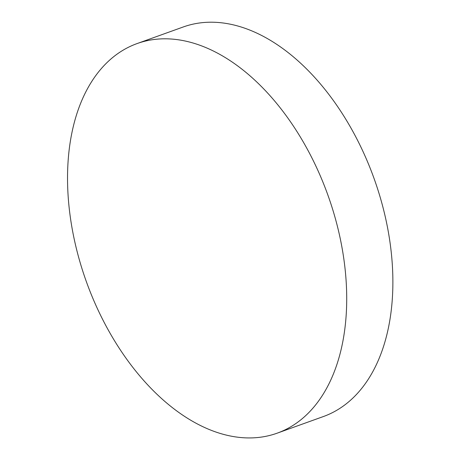 <?xml version="1.0" encoding="UTF-8"?>
<svg xmlns="http://www.w3.org/2000/svg" width="460" height="460" viewBox="0 0 460 460"><rect width="100%" height="100%" fill="white"/><g stroke="black" fill="none" stroke-linecap="round" stroke-linejoin="round"><path stroke-width="0.69" d="M78.873 258.117A207.006 128.294 70.2 0 1 137.069 43.579A207.006 128.294 70.2 0 1 152.047 39.779A207.006 128.294 70.2 0 1 335.374 218.626A207.006 128.294 70.2 0 1 277.179 433.165A207.006 128.294 70.2 0 1 262.194 436.966A207.006 128.294 70.2 0 1 78.873 258.117M137.069 43.579L183.235 26.979A207.006 128.294 70.2 0 1 198.214 23.178A207.006 128.294 70.2 0 1 377.999 190.13A207.006 128.294 70.2 0 1 323.346 416.559L277.179 433.165"/></g></svg>
